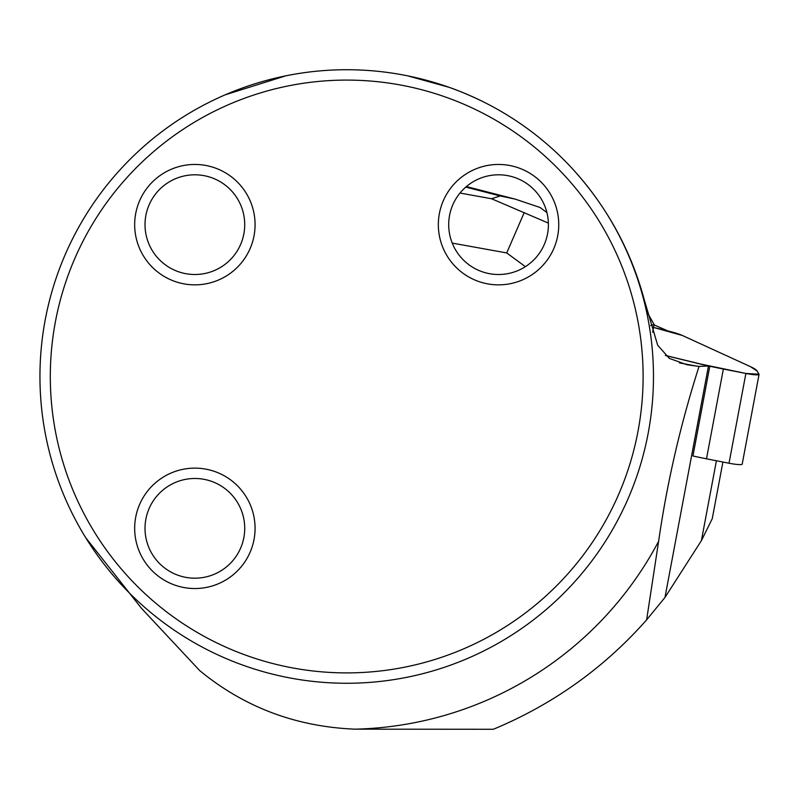 <?xml version="1.0" encoding="UTF-8"?>
<svg xmlns="http://www.w3.org/2000/svg" width="799" height="799" viewBox="0 0 799 799"><rect width="100%" height="100%" fill="white"/><g stroke="black" fill="none" stroke-linecap="round" stroke-linejoin="round"><path stroke-width="1.2" d="M759.05 374.421A12.275 1.488 10.6 0 0 759.01 374.252L757.132 371.066A76.694 9.328 10.6 0 0 750.451 366.651L682.276 335.44A30.672 3.725 10.6 0 0 667.754 330.916L653.542 327.44L682.276 335.44L750.451 366.651L757.132 371.066L759.01 374.252L745.886 373.463L698.106 363.495L665.467 355.525L698.106 363.495A76.694 9.328 10.6 0 0 723.365 369.038L745.886 373.463A12.275 1.488 10.6 0 0 759.05 374.421L742.181 464.189A12.275 1.488 -169.4 0 1 729.018 463.23L706.496 458.806A76.694 9.328 -169.4 0 1 692.943 455.979L709.802 366.232A125.773 15.291 -169.4 0 0 708.443 366.122A125.773 15.291 -169.4 0 0 699.035 366.441L686.77 364.694L669.312 358.381L657.687 345.218L644.254 299.765C631.47 252.244 608.798 209.977 576.239 172.983M665.357 355.425L704.928 365.063A76.694 9.328 10.6 0 0 709.802 366.232M716.413 460.753L701.402 540.633L712.169 518.851M722.915 462.032L712.249 518.681M701.402 540.633L664.968 597.472L708.443 366.122M654.021 324.903L668.044 330.996A30.672 3.725 10.6 0 0 667.804 330.936L653.542 327.45M653.472 376.489A306.756 306.756 0 0 1 193.328 642.156A306.756 306.756 0 0 1 193.328 110.831A306.756 306.756 0 0 1 653.472 376.489M407.75 75.865L448.948 87.271C460.883 91.246 478.461 99.376 480.419 100.414M225.248 94.801L285.662 75.865M699.035 366.441C680.578 424.099 667.105 482.396 658.616 541.313L646.631 619.854L664.968 597.472M85.733 537.717L141.403 608.229L199.7 670.591C244.174 707.205 295.94 726.73 355.006 729.167L493.363 729.267C553.098 704.368 604.184 667.894 646.631 619.854M643.115 376.489A296.409 296.409 0 0 1 198.502 633.188A296.409 296.409 0 0 1 198.502 119.8A296.409 296.409 0 0 1 643.115 376.489M255.071 528.329A60.205 60.205 0 0 0 194.866 468.134A60.205 60.205 0 0 0 134.671 528.329A60.205 60.205 0 0 0 194.866 588.533A60.205 60.205 0 0 0 255.071 528.329M255.071 224.659A60.205 60.205 0 0 1 194.866 284.853A60.205 60.205 0 0 1 134.671 224.659A60.205 60.205 0 0 1 194.866 164.454A60.205 60.205 0 0 1 255.071 224.659M558.751 224.659A60.205 60.205 0 0 0 498.546 164.454A60.205 60.205 0 0 0 438.341 224.659A60.205 60.205 0 0 0 498.546 284.853A60.205 60.205 0 0 0 558.751 224.659M145.018 224.659A49.848 49.848 0 0 1 219.795 181.483A49.848 49.848 0 0 1 219.795 267.825A49.848 49.848 0 0 1 145.018 224.659M145.018 528.329A49.848 49.848 0 0 1 219.795 485.163A49.848 49.848 0 0 1 219.795 571.505A49.848 49.848 0 0 1 145.018 528.329M448.698 224.659A49.848 49.848 0 0 1 523.475 181.483A49.848 49.848 0 0 1 523.475 267.825A49.848 49.848 0 0 1 448.698 224.659M647.599 313.038L654.081 324.464L652.643 332.244M654.081 324.464L650.726 325.543M548.374 223.101L491.545 198.741L500.214 195.955L515.265 199.141L540.064 207.5L546.386 212.174M524.224 212.584L506.716 252.933L452.234 243.096M729.018 463.23L745.886 373.463M723.365 369.038L706.496 458.806M679.5 362.916L697.118 366.222M658.616 541.313A352.778 352.778 0 0 1 355.006 729.167M500.214 195.955L465.777 187.086M460.004 193.048L491.545 198.741M525.382 266.666L506.716 252.933M466.396 186.557L515.285 199.151"/></g></svg>

